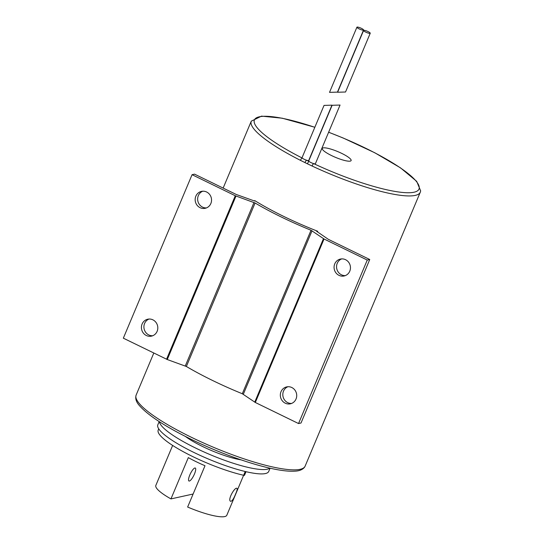 <?xml version="1.0" encoding="UTF-8"?>
<svg xmlns="http://www.w3.org/2000/svg" width="544" height="544" viewBox="0 0 544 544"><rect width="100%" height="100%" fill="white"/><g stroke="black" fill="none" stroke-linecap="round" stroke-linejoin="round"><path stroke-width="0.82" d="M356.912 27.2L329.514 92.364L337.45 92.12L363.562 29.995A3.611 0.714 -157.2 0 1 363.365 30.124A3.611 0.714 -157.2 0 1 359.509 29.063A3.611 0.714 -157.2 0 1 356.912 27.2A3.611 0.714 -157.2 0 1 360.509 27.941A3.611 0.714 -157.2 0 1 363.562 29.995M370.036 33.374A3.611 0.714 -157.2 0 1 366.18 32.314A3.611 0.714 -157.2 0 1 363.582 30.45A3.611 0.714 -157.2 0 1 367.186 31.192A3.611 0.714 -157.2 0 1 370.24 33.252A3.611 0.714 -157.2 0 1 370.036 33.374M363.582 30.45L337.606 92.249L345.535 92.004L370.24 33.252M332.126 105.291L340.054 105.053L332.126 105.291L308.747 160.895A3.611 0.714 22.8 0 0 309.087 161.439A89.257 17.673 22.8 0 1 306.687 160.269A2.407 0.673 -63.8 0 0 304.966 162.595L300.451 160.344A2.407 0.802 116.9 0 1 302.294 158.073A3.611 0.714 22.8 0 0 306.687 160.269A3.611 0.714 22.8 0 0 308.727 160.439L331.962 105.162L324.034 105.407L331.962 105.162M278.066 213.608A91.664 18.149 22.8 0 0 317.71 231.268L316.445 231.044L316.73 231.377L328.379 239.353L369.743 259.508L367.261 260.059L324.04 239L311.025 230.255A99.362 19.672 -157.2 0 1 255.088 203L235.28 195.752L192.059 174.692L194.548 174.148L236.259 194.473L254.068 200.845L255.15 201.001L254.748 200.593A91.664 18.149 22.8 0 0 278.066 213.608M312.093 166.015L307.428 163.798A2.407 0.598 115.8 0 1 309.087 161.439A3.611 0.714 22.8 0 0 313.63 163.601A2.407 0.469 115.1 0 0 312.093 166.015A91.664 18.149 22.8 0 0 420.288 192.202L305.136 466.126A91.664 18.149 -157.2 0 1 191.046 437.124A91.664 18.149 -157.2 0 1 185.307 434.268A91.664 18.149 -157.2 0 1 136.129 395.087L153.809 353.029M324.034 105.407L302.076 157.644A3.611 0.714 22.8 0 0 302.294 158.073A89.257 17.673 22.8 0 1 254.395 119.952A89.257 17.673 22.8 0 1 314.826 127.31M328.617 132.253A89.257 17.673 22.8 0 1 418.914 189.251A89.257 17.673 22.8 0 1 313.63 163.601A3.611 0.714 22.8 0 0 315.404 163.69L340.054 105.053M369.743 259.508L301.022 423.001L298.54 423.545L255.32 402.485L242.304 393.74A99.362 19.672 -157.2 0 1 186.368 366.486L167.266 359.536L235.987 196.051M192.059 174.692L123.338 338.178L167.266 359.536M152.701 335.75A8.663 8.174 77.6 0 1 144.119 328.882A8.663 8.174 77.6 0 1 149.015 319.042M157.128 331.33A8.663 8.174 77.6 0 1 151.477 336.131A8.663 8.174 77.6 0 1 141.63 329.433A8.663 8.174 77.6 0 1 147.75 319.212A8.663 8.174 77.6 0 1 155.917 322.313A8.663 8.174 77.6 0 1 157.128 331.33M291.611 403.437A8.663 8.174 77.6 0 1 283.03 396.569A8.663 8.174 77.6 0 1 287.926 386.723M296.031 399.01A8.663 8.174 77.6 0 1 290.387 403.811A8.663 8.174 77.6 0 1 280.541 397.113A8.663 8.174 77.6 0 1 286.661 386.9A8.663 8.174 77.6 0 1 294.828 389.994A8.663 8.174 77.6 0 1 296.031 399.01M345.345 275.604A8.663 8.174 77.6 0 1 336.763 268.736A8.663 8.174 77.6 0 1 341.666 258.896M349.772 271.184A8.663 8.174 77.6 0 1 344.128 275.978A8.663 8.174 77.6 0 1 334.281 269.28A8.663 8.174 77.6 0 1 340.394 259.066A8.663 8.174 77.6 0 1 348.568 262.16A8.663 8.174 77.6 0 1 349.772 271.184M206.434 207.924A8.663 8.174 77.6 0 1 197.853 201.049A8.663 8.174 77.6 0 1 202.756 191.209M210.861 203.497A8.663 8.174 77.6 0 1 205.217 208.298A8.663 8.174 77.6 0 1 195.371 201.6A8.663 8.174 77.6 0 1 201.491 191.379A8.663 8.174 77.6 0 1 209.658 194.48A8.663 8.174 77.6 0 1 210.861 203.497M298.54 423.545L367.261 260.059M341.741 153.394A15.64 3.094 22.8 0 0 322.279 148.444A15.64 3.094 22.8 0 0 335.498 157.359A15.64 3.094 22.8 0 0 351.111 160.568A15.64 3.094 22.8 0 0 341.741 153.394M189.795 475.034A7.215 1.911 116 0 0 188.965 481.012A7.215 1.911 116 0 0 194.453 474.008A7.215 1.911 116 0 0 195.282 468.03A7.215 1.911 116 0 0 189.795 475.034M172.645 445.434L155.842 485.411A38.495 7.623 22.8 0 0 170.952 498.909L188.319 457.606A38.495 7.623 22.8 0 0 205.006 465.732L187.639 507.042A38.495 7.623 22.8 0 0 226.814 515.243L243.617 475.272M193.106 494.027L170.952 498.909M235.572 494.047C233.709 498.828 232.064 501.255 230.649 501.323C227.249 500.167 234.763 486.771 236.973 488.342C237.497 488.872 237.034 490.77 235.572 494.047M185.436 436.465A38.495 7.623 22.8 0 0 202.66 446.536A38.495 7.623 22.8 0 0 241.074 459.857M159.46 421.77A60.146 11.907 22.8 0 0 195.677 448.079A60.146 11.907 22.8 0 0 269.749 468.132M159.181 421.586L157.814 424.844A60.146 11.907 22.8 0 0 193.848 452.424A60.146 11.907 22.8 0 0 268.709 471.458L270.076 468.207M246.017 471.696L244.521 475.259A2.407 0.476 -157.2 0 1 243.644 475.272L245.228 471.505M158.739 428.849L158.202 430.12A57.739 11.431 22.8 0 0 185.674 452.989A57.739 11.431 22.8 0 0 243.644 475.272M317.451 231.873L317.71 231.268M254.572 201.001L254.748 200.593M314.847 127.262L282.193 118.198L261.508 116.13L251.28 121.162A91.664 18.149 22.8 0 0 300.451 160.344M304.966 162.595A91.664 18.149 22.8 0 0 307.428 163.798M253.994 202.497L185.273 365.983M186.368 366.486L255.088 203M255.32 402.485L324.04 239M254.742 402.159L323.469 238.673M242.304 393.74L311.025 230.255M312.038 230.778L243.311 394.264M166.552 359.237L235.28 195.752M251.28 121.162L223.149 188.081M305.136 466.126L304.484 467.303C302.478 469.717 299.268 471.002 294.848 471.158C289.544 471.498 282.567 470.784 273.924 469.03C251.484 464.569 218.464 452.676 190.767 439.117C165.396 426.646 148.356 415.555 139.638 405.844C136.231 402.145 135.062 398.555 136.129 395.087M420.288 192.202L420.662 190.917L416.684 181.336L400.52 167.872L374.809 152.782L343.189 138.013L328.637 132.212"/></g></svg>
